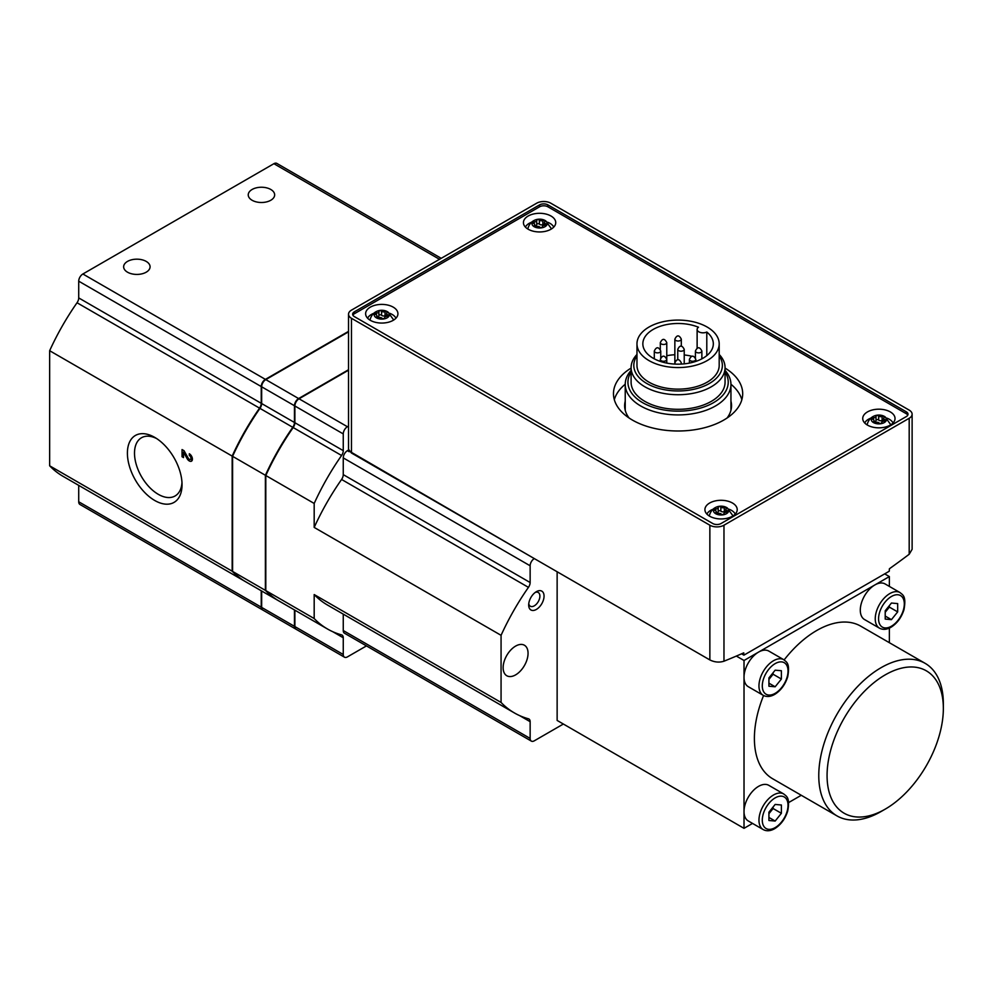 <?xml version="1.0" encoding="UTF-8"?>
<svg xmlns="http://www.w3.org/2000/svg" width="993" height="993" viewBox="0 0 993 993"><rect width="100%" height="100%" fill="white"/><g stroke="black" fill="none" stroke-linecap="round" stroke-linejoin="round"><path stroke-width="1.49" d="M706.793 332.022A35.239 20.344 180 0 1 713.322 343.826A35.239 20.344 180 0 1 678.082 364.17A35.239 20.344 180 0 1 642.843 343.826A35.239 20.344 180 0 1 661.934 325.741A35.239 20.344 180 0 1 698.513 327.243A5.871 3.389 0 0 0 697.123 329.44A5.871 3.389 0 0 0 700.524 332.506A5.871 3.389 0 0 0 706.793 332.022L706.793 355.618M666.775 355.717A35.239 20.344 180 0 1 674.855 354.737M684.227 354.96A35.239 20.344 180 0 1 692.133 356.338M694.752 357.07A35.239 20.344 180 0 1 695.41 357.281M725.064 370.414A52.852 30.522 180 0 1 730.947 384.39A52.852 30.522 180 0 1 678.082 414.913A52.852 30.522 180 0 1 625.23 384.39A52.852 30.522 180 0 1 631.101 370.414M725.064 372.052A50.159 28.958 180 0 1 678.082 411.139A50.159 28.958 180 0 1 631.101 372.052M534.184 558.513L349.176 451.045M547.888 204.881A5.871 3.389 0 0 0 539.584 204.881L354.364 311.814A5.871 3.389 0 0 0 352.652 314.21A5.871 3.389 0 0 0 354.364 316.606L712.763 523.522A5.871 3.389 0 0 0 721.067 523.522L906.286 416.588A5.871 3.389 0 0 0 908.012 414.193A5.871 3.389 0 0 0 906.286 411.797L547.888 204.881L547.888 206.792A5.871 3.389 0 0 0 539.584 206.792L354.364 313.738A5.871 3.389 0 0 0 352.887 315.166M909.191 418.264A9.98 5.759 0 0 0 912.12 414.193A9.98 5.759 0 0 0 909.191 410.121L550.805 203.205A9.98 5.759 0 0 0 536.679 203.205L351.46 310.139A9.98 5.759 0 0 0 348.531 314.21A9.98 5.759 0 0 0 351.46 318.294L709.858 525.21A9.98 5.759 0 0 0 723.971 525.21L909.191 418.264L909.191 554.268L912.12 549.303L912.12 414.193M348.531 314.21L348.531 449.332L351.46 453.019L709.858 659.935C714.588 662.257 719.304 662.679 723.971 661.214A880.965 508.627 120 0 0 743.757 652.848L743.906 655.157L889.256 571.236L889.405 568.766A880.965 508.627 120 0 0 909.191 554.268M348.667 449.978L347.413 450.698A5.871 3.389 120 0 0 343.255 457.897L343.255 474.629A5.871 3.389 120 0 1 341.58 479.458A176.195 101.72 120 0 0 314.185 527.42L501.068 635.321L501.068 702.448A176.195 101.72 120 0 0 514.399 712.937A176.195 101.72 120 0 0 528.45 718.795A5.871 3.389 120 0 1 528.921 718.994A5.871 3.389 120 0 1 530.138 721.688L530.138 738.42A5.871 3.389 120 0 0 531.354 741.113A5.871 3.389 120 0 0 534.296 740.815L563.366 724.034M348.531 369.731L298.62 398.553A5.871 3.389 120 0 0 294.462 405.74L294.462 422.484L261.656 403.543L261.656 386.798A5.871 3.389 120 0 1 265.801 379.611L348.531 331.848M294.462 422.484A5.871 3.389 120 0 1 292.774 427.313A176.195 101.72 120 0 0 265.392 475.275L265.392 590.363A176.195 101.72 120 0 0 278.723 600.852A176.195 101.72 120 0 0 278.934 600.964M265.392 590.363L232.585 571.422A176.195 101.72 120 0 0 245.916 581.91L278.723 600.852M294.462 609.938L294.462 626.335A5.871 3.389 120 0 0 295.678 629.016A5.871 3.389 120 0 0 295.889 629.128M261.656 590.996L261.656 607.393A5.871 3.389 120 0 0 262.872 610.074L295.678 629.016M292.774 427.313L259.967 408.371A176.195 101.72 120 0 0 232.585 456.333L232.585 571.422M265.392 475.275L232.585 456.333M259.967 408.371A5.871 3.389 120 0 0 261.656 403.543M348.531 331.364L265.392 379.376A5.871 3.389 120 0 0 261.233 386.562L261.233 403.295L78.72 297.925A5.871 3.389 120 0 1 77.032 302.753A176.195 101.72 120 0 0 49.65 350.715L49.65 465.804A176.195 101.72 120 0 0 62.981 476.292L245.494 581.662A176.195 101.72 120 0 0 245.705 581.786M245.494 581.662A176.195 101.72 120 0 1 232.163 571.186L232.163 456.097A176.195 101.72 120 0 1 259.558 408.135A5.871 3.389 120 0 0 261.233 403.295M261.233 590.761L261.233 607.145A5.871 3.389 120 0 0 262.45 609.839A5.871 3.389 120 0 0 262.673 609.95M156.559 438.509A33.613 19.401 -120 0 0 141.465 437.764A33.613 19.401 -120 0 0 136.314 464.699A33.613 19.401 -120 0 0 158.272 494.315A33.613 19.401 -120 0 0 175.078 495.979A33.613 19.401 -120 0 0 181.98 482.536M252.098 200.263A13.219 7.634 0 0 0 266.509 201.914A13.219 7.634 0 0 0 274.664 194.876A13.219 7.634 0 0 0 261.444 187.243A13.219 7.634 0 0 0 248.238 194.876A13.219 7.634 0 0 0 252.098 200.263M127.514 272.194A13.219 7.634 0 0 0 141.912 273.845A13.219 7.634 0 0 0 150.08 266.794A13.219 7.634 0 0 0 136.86 259.173A13.219 7.634 0 0 0 123.641 266.794A13.219 7.634 0 0 0 127.514 272.194M154.722 500.472A38.64 22.305 -120 0 0 182.042 484.696A38.64 22.305 -120 0 0 154.722 437.379A38.64 22.305 -120 0 0 127.402 453.156A38.64 22.305 -120 0 0 154.722 500.472M78.72 485.378L78.72 501.775A5.871 3.389 120 0 0 79.937 504.456L262.45 609.839M441.215 258.317L276.836 163.411A5.871 3.389 120 0 0 273.907 163.696L82.878 273.994A5.871 3.389 120 0 0 78.72 281.18L78.72 297.925M189.303 453.751L189.303 455.427A2.346 1.353 -120 0 1 190.842 457.5A2.346 1.353 -120 0 1 190.482 459.374A2.346 1.353 -120 0 1 188.099 457.972L184.04 450.71L182.042 449.556L182.042 456.743L183.494 457.587L183.494 452.15L187.044 458.53A4.406 2.545 -120 0 0 191.512 461.162A4.406 2.545 -120 0 0 192.183 457.636A4.406 2.545 -120 0 0 189.303 453.751M232.163 456.097L49.65 350.715M232.163 571.186L49.65 465.804M348.531 370.203L299.03 398.789A5.871 3.389 120 0 0 294.884 405.988L294.884 422.72A5.871 3.389 120 0 1 293.196 427.549A176.195 101.72 120 0 0 265.801 475.51L265.801 590.599A176.195 101.72 120 0 0 279.132 601.088L327.516 629.016A176.195 101.72 120 0 0 341.58 634.887A5.871 3.389 120 0 1 342.039 635.073A5.871 3.389 120 0 1 343.255 637.767L343.255 654.499A5.871 3.389 120 0 0 344.472 657.192A5.871 3.389 120 0 0 347.413 656.894L366.454 645.909M294.884 610.174L294.884 626.571A5.871 3.389 120 0 0 296.1 629.264L344.472 657.192M768.93 813.677L773.088 808.513L773.088 807.024M768.93 679.398L773.088 674.235L773.088 672.757M885.21 612.271L889.368 607.108L889.368 605.618M768.93 820.491L768.93 812.187L775.161 804.442L781.392 805L781.392 813.304L775.161 821.05L768.93 820.491M768.93 817.45L775.161 821.05M773.088 808.513L781.392 813.304M768.93 686.225L768.93 677.921L775.161 670.176L781.392 670.722L781.392 679.038L775.161 686.784L768.93 686.225M768.93 683.184L775.161 686.784M773.088 674.235L781.392 679.038M885.21 619.086L885.21 610.782L891.441 603.036L897.672 603.595L897.672 611.899L891.441 619.644L885.21 619.086M885.21 616.057L891.441 619.644M889.368 607.108L897.672 611.899M881.052 811.542L885.21 809.146A82.22 47.478 -60 0 1 827.07 775.583A82.22 47.478 -60 0 1 885.21 674.88A82.22 47.478 -60 0 1 943.35 708.443A82.22 47.478 -60 0 1 885.21 809.146L881.052 811.542A88.092 50.866 -60 0 1 837.012 815.911A88.092 50.866 -60 0 1 837.012 714.19A88.092 50.866 -60 0 1 925.104 663.324A88.092 50.866 -60 0 1 943.35 703.652L943.35 708.443M763.22 829.589L748.275 820.963A20.555 11.866 -60 0 1 744.018 811.542A20.555 11.866 -60 0 1 752.979 790.862A20.555 11.866 -60 0 1 768.83 785.351L783.775 793.99A20.555 11.866 -60 0 0 763.22 805.857A20.555 11.866 -60 0 0 763.22 829.589C766.608 831.389 770.431 831.091 774.677 828.683C780.87 824.786 785.215 818.902 787.71 811.045C790.229 797.106 786.332 796.324 783.775 793.99M752.52 823.42L744.018 828.336L744.018 677.276A20.555 11.866 -60 0 1 758.553 652.103L744.018 660.494L744.018 677.276A20.555 11.866 120 0 0 748.275 686.684L763.22 695.323A20.555 11.866 -60 0 1 763.22 671.578A20.555 11.866 -60 0 1 783.775 659.712L768.83 651.085A20.555 11.866 120 0 0 758.553 652.103L874.833 584.964A20.555 11.866 -60 0 1 885.111 583.946L900.055 592.585A20.555 11.866 -60 0 0 879.5 604.452A20.555 11.866 -60 0 0 879.5 628.184C882.889 629.984 886.712 629.686 890.957 627.278C897.151 623.381 901.495 617.497 903.99 609.64C906.51 595.701 902.612 594.919 900.055 592.585M837.012 815.911L772.641 778.748A88.092 50.866 -60 0 1 763.58 695.522M784.122 659.935A88.092 50.866 -60 0 1 860.732 626.161L925.104 663.324M879.5 628.184L864.555 619.558A20.555 11.866 -60 0 1 861.403 603.086A20.555 11.866 -60 0 1 874.833 584.964L889.368 576.573L884.689 573.88M535.252 592.424A7.932 4.58 -60 0 1 538.256 592.486A7.932 4.58 -60 0 1 539.472 598.841A7.932 4.58 -60 0 1 534.296 605.829A7.932 4.58 -60 0 1 530.324 606.226A7.932 4.58 -60 0 1 528.773 603.645M788.628 802.567L801.264 795.281M889.368 642.694L889.368 628.097M889.368 586.404L889.368 576.573M515.603 674.88A17.613 10.178 -60 0 1 506.79 675.749A17.613 10.178 -60 0 1 506.79 655.405A17.613 10.178 -60 0 1 524.416 645.239A17.613 10.178 -60 0 1 527.109 659.352A17.613 10.178 -60 0 1 515.603 674.88M536.369 609.429A10.861 6.268 -60 0 1 528.686 604.985A10.861 6.268 -60 0 1 536.369 591.679A10.861 6.268 -60 0 1 544.052 596.123A10.861 6.268 -60 0 1 536.369 609.429M744.018 660.494L736.347 656.063M557.135 571.757L557.135 720.434L744.018 828.336M534.296 558.6A5.871 3.389 120 0 0 530.138 565.787L530.138 582.519L343.255 474.629M501.068 635.321A176.195 101.72 120 0 1 528.45 587.36A5.871 3.389 120 0 0 530.138 582.519M343.255 614.133L343.255 630.53A5.871 3.389 120 0 0 344.472 633.211L531.354 741.113M501.068 702.448L314.185 594.559A176.195 101.72 120 0 0 327.516 605.047L514.399 712.937M348.531 426.071L347.413 426.729A5.871 3.389 120 0 0 343.255 433.916L343.255 450.648L294.884 422.72M314.185 527.42L314.185 503.451A176.195 101.72 120 0 1 341.58 455.489A5.871 3.389 120 0 0 343.255 450.648M314.185 594.559L314.185 618.54A176.195 101.72 120 0 0 327.516 629.016M314.185 503.451L265.801 475.51M314.185 618.54L265.801 590.599M741.572 653.804L743.906 655.157M907.763 415.148A5.871 3.389 0 0 0 906.286 413.709L547.888 206.792M631.101 368.093A64.607 37.3 0 0 0 613.475 393.7A64.607 37.3 0 0 0 632.404 420.064A64.607 37.3 0 0 0 702.808 428.157A64.607 37.3 0 0 0 742.69 393.7A64.607 37.3 0 0 0 725.064 368.093M551.003 216.027A16.149 9.322 180 0 1 555.732 222.618A16.149 9.322 180 0 1 539.584 231.952A16.149 9.322 180 0 1 523.435 222.618A16.149 9.322 180 0 1 533.402 214.004A16.149 9.322 180 0 1 551.003 216.027M732.486 503.029A16.149 9.322 180 0 1 737.216 509.62A16.149 9.322 180 0 1 721.067 518.942A16.149 9.322 180 0 1 704.918 509.62A16.149 9.322 180 0 1 714.886 501.006A16.149 9.322 180 0 1 732.486 503.029M890.299 411.921A16.149 9.322 180 0 1 895.028 418.512A16.149 9.322 180 0 1 878.879 427.834A16.149 9.322 180 0 1 862.731 418.512A16.149 9.322 180 0 1 872.698 409.898A16.149 9.322 180 0 1 890.299 411.921M393.203 307.135A16.149 9.322 180 0 1 397.932 313.738A16.149 9.322 180 0 1 381.771 323.06A16.149 9.322 180 0 1 365.623 313.738A16.149 9.322 180 0 1 375.59 305.112A16.149 9.322 180 0 1 393.203 307.135M387.171 311.579A7.634 4.406 180 0 1 386.711 318.058A7.634 4.406 180 0 1 375.553 317.251A7.634 4.406 180 0 1 377.886 310.896A7.634 4.406 180 0 1 385.669 310.896A7.634 4.406 180 0 1 387.171 311.579M386.96 312.82A2.47 1.427 0 0 0 386.6 313.565A2.47 1.427 0 0 0 387.891 314.818A1.415 0.819 0 0 1 387.183 316.345A2.47 1.427 180 0 0 384.639 317.772A2.47 1.427 180 0 0 384.651 317.81A1.415 0.819 0 0 0 384.651 317.81A1.415 0.819 0 0 1 381.995 318.219A2.47 1.427 0 0 0 378.532 317.686A1.415 0.819 0 0 1 376.595 316.568A2.47 1.427 0 0 0 376.955 315.824A2.47 1.427 0 0 0 375.664 314.57A1.415 0.819 0 0 1 376.372 313.031A2.47 1.427 0 0 0 378.904 311.616A2.47 1.427 0 0 0 378.904 311.566A1.415 0.819 0 0 0 378.904 311.566A1.415 0.819 0 0 1 381.56 311.157A2.47 1.427 0 0 0 385.023 311.703A1.415 0.819 0 0 1 386.96 312.82M385.669 310.896L387.779 311.852L393.427 319.609A11.742 6.777 180 0 1 393.513 320.143M370.041 320.143A11.742 6.777 180 0 1 370.116 319.609C371.32 315.215 373.902 312.311 377.886 310.896M389.827 313.354A14.684 8.478 180 0 1 392.161 314.446A14.684 8.478 180 0 1 395.946 318.219M367.609 318.219A14.684 8.478 180 0 1 373.728 313.354M544.983 220.458A7.634 4.406 180 0 1 544.512 226.95A7.634 4.406 180 0 1 533.365 226.143A7.634 4.406 180 0 1 535.699 219.788A7.634 4.406 180 0 1 543.481 219.788A7.634 4.406 180 0 1 544.983 220.458M544.772 221.712A2.47 1.427 0 0 0 544.4 222.457A2.47 1.427 0 0 0 545.703 223.71A1.415 0.819 0 0 1 544.996 225.237A2.47 1.427 180 0 0 542.451 226.665A2.47 1.427 180 0 0 542.451 226.702A1.415 0.819 0 0 0 542.451 226.702A1.415 0.819 0 0 1 539.807 227.112A2.47 1.427 0 0 0 536.344 226.578A1.415 0.819 0 0 1 534.395 225.461A2.47 1.427 0 0 0 534.768 224.703A2.47 1.427 0 0 0 533.477 223.45A1.415 0.819 0 0 1 534.184 221.923A2.47 1.427 0 0 0 536.716 220.496A2.47 1.427 0 0 0 536.716 220.458A1.415 0.819 0 0 0 536.716 220.458A1.415 0.819 0 0 1 539.373 220.049A2.47 1.427 0 0 0 542.836 220.583A1.415 0.819 0 0 1 544.772 221.712M543.481 219.788L545.579 220.744L551.239 228.502A11.742 6.777 180 0 1 551.326 229.035M527.854 229.035A11.742 6.777 180 0 1 527.928 228.502C529.132 224.108 531.714 221.203 535.699 219.788M547.639 222.246A14.684 8.478 180 0 1 549.973 223.338A14.684 8.478 180 0 1 553.746 227.099M525.421 227.099A14.684 8.478 180 0 1 531.528 222.246M726.466 507.46A7.634 4.406 180 0 1 725.995 513.94A7.634 4.406 180 0 1 714.848 513.133A7.634 4.406 180 0 1 717.169 506.79A7.634 4.406 180 0 1 724.964 506.79A7.634 4.406 180 0 1 726.466 507.46M718.2 511.469A1.415 0.819 0 0 1 720.844 511.122L720.844 507.051A2.47 1.427 0 0 0 724.319 507.584A1.415 0.819 0 0 1 726.255 508.701A2.47 1.427 0 0 0 725.883 509.446A2.47 1.427 0 0 0 727.186 510.7A1.415 0.819 0 0 1 726.466 512.239A2.47 1.427 180 0 0 723.934 513.654A2.47 1.427 180 0 0 723.934 513.704A1.415 0.819 0 0 1 723.934 513.729L723.934 513.704M715.879 513.307L715.879 512.45A1.415 0.819 0 0 0 717.815 513.58A2.47 1.427 0 0 1 721.29 514.113A1.415 0.819 0 0 0 723.934 513.729L723.934 513.654M715.879 512.45A2.47 1.427 0 0 0 716.251 511.705A2.47 1.427 0 0 0 714.948 510.452A1.415 0.819 0 0 1 715.668 508.925A2.47 1.427 0 0 0 718.2 507.497A2.47 1.427 0 0 0 718.2 507.46A1.415 0.819 0 0 1 720.844 507.051M724.964 506.79L727.062 507.746L732.722 515.491A11.742 6.777 180 0 1 732.797 516.025M709.337 516.025A11.742 6.777 180 0 1 709.412 515.491C710.603 511.097 713.197 508.193 717.169 506.79M729.123 509.248A14.684 8.478 180 0 1 731.444 510.34A14.684 8.478 180 0 1 735.23 514.101M706.904 514.101A14.684 8.478 180 0 1 713.011 509.248M884.279 416.352A7.634 4.406 180 0 1 883.807 422.832A7.634 4.406 180 0 1 872.661 422.025A7.634 4.406 180 0 1 874.982 415.682A7.634 4.406 180 0 1 882.765 415.682A7.634 4.406 180 0 1 884.279 416.352M884.068 417.594A2.47 1.427 0 0 0 883.696 418.338A2.47 1.427 0 0 0 884.986 419.592A1.415 0.819 0 0 1 884.279 421.119A2.47 1.427 180 0 0 881.747 422.546A2.47 1.427 180 0 0 881.747 422.584A1.415 0.819 0 0 0 881.747 422.584A1.415 0.819 0 0 1 879.09 422.993A2.47 1.427 0 0 0 875.627 422.459A1.415 0.819 0 0 1 873.691 421.342A2.47 1.427 0 0 0 874.051 420.598A2.47 1.427 0 0 0 872.76 419.344A1.415 0.819 0 0 1 873.468 417.817A2.47 1.427 0 0 0 876.012 416.39A2.47 1.427 0 0 0 876.012 416.352A1.415 0.819 0 0 1 878.656 415.943A2.47 1.427 0 0 0 882.119 416.477A1.415 0.819 0 0 1 884.068 417.594M882.765 415.682L884.875 416.638L890.535 424.383A11.742 6.777 180 0 1 890.609 424.917M867.137 424.917A11.742 6.777 180 0 1 867.224 424.383C868.416 419.989 871.01 417.085 874.982 415.682M886.935 418.14A14.684 8.478 180 0 1 889.256 419.232A14.684 8.478 180 0 1 893.042 422.993M864.717 422.993A14.684 8.478 180 0 1 870.824 418.14M376.955 317.077A2.47 1.427 0 0 0 378.904 315.687A2.47 1.427 0 0 0 378.904 315.65L378.904 311.653M386.6 315.811A1.415 0.819 0 0 0 385.023 315.774A2.47 1.427 0 0 1 381.56 315.24A1.415 0.819 0 0 0 378.904 315.588M874.051 421.864A2.47 1.427 0 0 0 876.012 420.461A2.47 1.427 0 0 0 876.012 420.424L876.012 416.427M883.696 420.585A1.415 0.819 0 0 0 882.119 420.548A2.47 1.427 0 0 1 878.656 420.014A1.415 0.819 0 0 0 876.012 420.362M716.251 512.971A2.47 1.427 0 0 0 718.2 511.581A2.47 1.427 0 0 0 718.2 511.532L718.2 507.535M720.844 511.122A2.47 1.427 0 0 0 724.319 511.656L724.319 507.584M725.883 511.693A1.415 0.819 0 0 0 724.319 511.656M534.768 225.97A2.47 1.427 0 0 0 536.716 224.579A2.47 1.427 0 0 0 536.716 224.542L536.716 220.545M544.4 224.703A1.415 0.819 0 0 0 542.836 224.666A2.47 1.427 0 0 1 539.373 224.133A1.415 0.819 0 0 0 536.716 224.48M741.845 399.683A64.607 37.3 0 0 0 730.947 384.241M625.23 384.241A64.607 37.3 0 0 0 614.319 399.683M625.23 401.122A53.448 30.857 0 0 0 624.634 405.678A53.448 30.857 0 0 0 629.078 418.003M727.087 418.003A53.448 30.857 0 0 0 731.531 405.678A53.448 30.857 0 0 0 730.947 401.122M719.193 354.476A46.981 27.121 180 0 1 725.064 367.609L725.064 382.181A46.981 27.121 180 0 1 678.082 409.315A46.981 27.121 180 0 1 631.101 382.181L631.101 367.609A46.981 27.121 180 0 1 636.972 354.476M707.153 327.045A41.11 23.733 180 0 1 719.193 343.826A41.11 23.733 180 0 1 678.082 367.559A41.11 23.733 180 0 1 636.972 343.826A41.11 23.733 180 0 1 662.356 321.893A41.11 23.733 180 0 1 707.153 327.045M719.193 343.826L719.193 365.399A41.11 23.733 180 0 1 678.082 389.132A41.11 23.733 180 0 1 636.972 365.399L636.972 343.826M719.193 355.904A44.288 25.57 180 0 1 678.082 390.969A44.288 25.57 180 0 1 636.972 355.904M725.064 367.609A46.981 27.121 180 0 1 678.082 394.73A46.981 27.121 180 0 1 631.101 367.609M190.693 459.262A4.406 2.545 -120 0 0 192.282 460.107M190.519 454.732L189.303 455.427M183.494 455.911L182.042 456.743M184.115 450.834L184.115 451.79M184.524 451.567L183.494 452.15M709.858 659.935L709.858 525.21M351.46 453.019L351.46 318.294M723.971 661.214L723.971 525.21M349.176 451.716L347.413 450.698M298.62 398.553L265.801 379.611M294.462 405.74L261.656 386.798M294.462 626.335L261.656 607.393M439.502 259.31L273.907 163.696M261.233 607.145L78.72 501.775M259.558 408.135L77.032 302.753M265.392 379.376L82.878 273.994M261.233 386.562L78.72 281.18M775.161 827.616A18.209 10.513 -60 0 1 764.014 811.753A18.209 10.513 -60 0 1 786.307 798.881A18.209 10.513 -60 0 1 775.161 827.616M775.161 693.337A18.209 10.513 -60 0 1 764.014 677.487A18.209 10.513 -60 0 1 786.307 664.602A18.209 10.513 -60 0 1 775.161 693.337M891.441 626.211A18.209 10.513 -60 0 1 880.295 610.347A18.209 10.513 -60 0 1 902.587 597.476A18.209 10.513 -60 0 1 891.441 626.211M530.138 565.787L343.255 457.897M528.45 587.36L341.58 479.458M530.138 738.42L343.255 630.53M530.138 721.688L519.662 715.63M343.255 654.499L294.884 626.571M343.255 637.767L332.792 631.722M341.58 455.489L293.196 427.549M347.413 426.729L299.03 398.789M343.255 433.916L294.884 405.988M906.286 413.709L906.286 411.797M539.584 206.792L539.584 204.881M354.364 313.738L354.364 311.814M387.891 316.246L387.891 314.818M376.595 317.425L376.595 316.568M376.372 314.893L376.372 313.031M381.56 315.24L381.56 311.157M385.023 315.774L385.023 311.703M884.986 421.032L884.986 419.592M873.691 422.199L873.691 421.342M873.468 419.679L873.468 417.817M878.656 420.014L878.656 415.943M882.119 420.548L882.119 416.477M727.186 512.14L727.186 510.7M715.668 510.787L715.668 508.925M545.703 225.138L545.703 223.71M534.395 226.305L534.395 225.461M534.184 223.785L534.184 221.923M539.373 224.133L539.373 220.049M542.836 224.666L542.836 220.583M696.354 352.329A3.227 1.862 0 0 0 699.879 352.738A3.227 1.862 0 0 0 701.865 351.013C699.643 346.681 697.496 346.681 695.41 351.013A3.227 1.862 0 0 0 696.354 352.329M690.334 360.72A3.227 1.862 0 0 0 693.859 361.129A3.227 1.862 0 0 0 695.845 359.404C693.623 355.072 691.476 355.072 689.39 359.404A3.227 1.862 0 0 0 690.334 360.72M680.503 364.121A3.227 1.862 0 0 0 681.31 362.879C679.088 358.547 676.941 358.547 674.855 362.879A3.227 1.862 0 0 0 675.662 364.121M661.264 360.72A3.227 1.862 0 0 0 664.789 361.129A3.227 1.862 0 0 0 666.775 359.404C664.553 355.072 662.405 355.072 660.32 359.404A3.227 1.862 0 0 0 661.264 360.72M655.243 352.329A3.227 1.862 0 0 0 658.769 352.738A3.227 1.862 0 0 0 660.755 351.013C658.533 346.681 656.385 346.681 654.3 351.013A3.227 1.862 0 0 0 655.243 352.329M661.264 343.938A3.227 1.862 0 0 0 664.789 344.348A3.227 1.862 0 0 0 666.775 342.622C664.553 338.29 662.405 338.29 660.32 342.622A3.227 1.862 0 0 0 661.264 343.938M675.799 340.462A3.227 1.862 0 0 0 679.324 340.872A3.227 1.862 0 0 0 681.31 339.147C679.088 334.815 676.941 334.815 674.855 339.147A3.227 1.862 0 0 0 675.799 340.462M678.703 350.653A3.227 1.862 0 0 0 682.228 351.063A3.227 1.862 0 0 0 684.227 349.337C682.005 345.005 679.845 345.005 677.76 349.337A3.227 1.862 0 0 0 678.703 350.653M188.074 457.934L187.044 458.53M625.23 384.39L625.23 410.246M730.947 384.39L730.947 410.246M763.22 695.323C766.608 697.123 770.431 696.825 774.677 694.417C780.87 690.52 785.215 684.636 787.71 676.779C790.229 662.84 786.332 662.046 783.775 659.712M386.6 316.382L386.6 313.565M376.955 317.648L376.955 315.824M378.904 315.687L378.904 311.616M883.696 421.156L883.696 418.338M874.051 422.422L874.051 420.598M876.012 420.461L876.012 416.39M725.883 512.264L725.883 509.446M716.251 513.542L716.251 511.705M718.2 511.581L718.2 507.497M544.4 225.262L544.4 222.457M534.768 226.541L534.768 224.703M536.716 224.579L536.716 220.496M701.865 358.833L701.865 351.013M695.41 357.828L695.41 351.013M695.845 361.39L695.845 359.404M689.39 363.09L689.39 359.404M681.31 364.083L681.31 362.879M674.855 364.083L674.855 339.147M666.775 363.09L666.775 342.622M660.32 361.39L660.32 359.404M660.755 357.828L660.755 351.013M654.3 358.833L654.3 351.013M660.32 349.437L660.32 342.622M681.31 346.247L681.31 339.147M684.227 363.86L684.227 349.337M677.76 359.789L677.76 349.337M697.123 329.44L697.123 348.258M192.344 458.307L190.482 459.374"/></g></svg>
